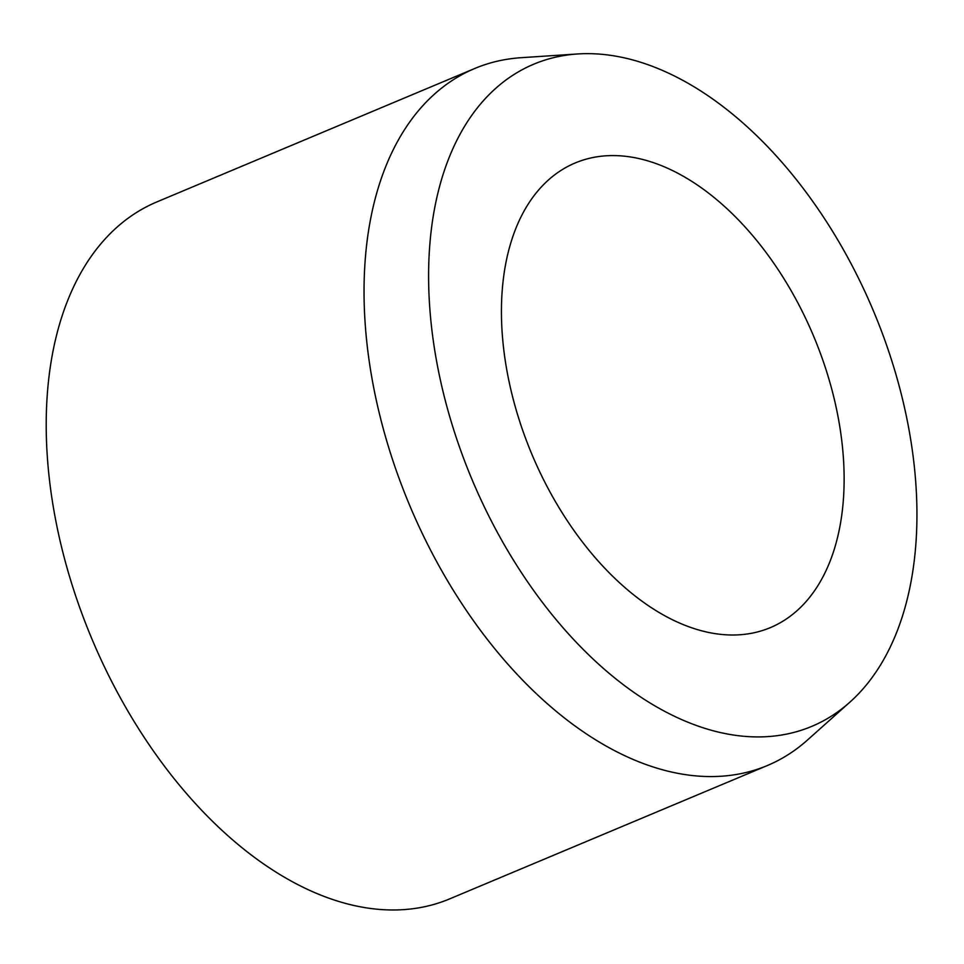 <?xml version="1.0" encoding="UTF-8"?>
<svg xmlns="http://www.w3.org/2000/svg" width="964" height="964" viewBox="0 0 964 964"><rect width="100%" height="100%" fill="white"/><g stroke="black" fill="none" stroke-linecap="round" stroke-linejoin="round"><path stroke-width="1.45" d="M502.762 340.147A251.99 152.782 -112.8 0 1 575.255 162.94A251.99 152.782 -112.8 0 1 842.801 450.441A251.99 152.782 -112.8 0 1 770.308 627.648A251.99 152.782 -112.8 0 1 502.762 340.147M849.838 702.202L807.434 740.063A377.984 229.179 -112.8 0 1 767.356 765.537A377.984 229.179 -112.8 0 1 366.031 334.291A377.984 229.179 -112.8 0 1 474.77 68.48A377.984 229.179 -112.8 0 1 521.018 57.707L577.749 53.96A359.09 217.719 -112.8 0 1 915.053 473.878A359.09 217.719 -112.8 0 1 849.838 702.202A359.09 217.719 -112.8 0 1 596.523 662.244A359.09 217.719 -112.8 0 1 430.498 316.71A359.09 217.719 -112.8 0 1 577.749 53.96M767.356 765.537L449.525 898.942A377.984 229.179 -112.8 0 1 48.2 467.697A377.984 229.179 -112.8 0 1 156.939 201.886L474.77 68.48"/></g></svg>
